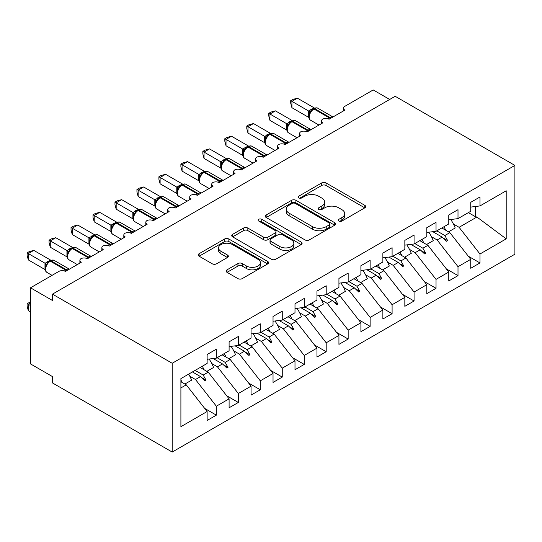 <?xml version="1.0" encoding="UTF-8"?>
<svg xmlns="http://www.w3.org/2000/svg" width="542" height="542" viewBox="0 0 542 542"><rect width="100%" height="100%" fill="white"/><g stroke="black" fill="none" stroke-linecap="round" stroke-linejoin="round"><path stroke-width="0.81" d="M338.885 221.061A2.134 1.233 0 0 0 341.907 221.061L364.82 207.837A3.049 1.762 0 0 0 365.708 206.59A3.049 1.762 0 0 0 364.82 205.35L326.006 182.939A3.049 1.762 0 0 0 321.691 182.939L298.777 196.163A2.134 1.233 0 0 0 298.154 197.037A2.134 1.233 0 0 0 298.777 197.911A2.134 1.233 0 0 0 301.799 197.911L304.767 196.197A9.756 5.637 0 0 1 318.567 196.197L321.799 198.067A9.756 5.637 0 0 1 324.658 202.051A9.756 5.637 0 0 1 321.799 206.035L318.832 207.742A2.134 1.233 0 0 0 318.208 208.616A2.134 1.233 0 0 0 318.832 209.49A2.134 1.233 0 0 0 321.853 209.49L324.821 207.776A9.756 5.637 0 0 1 338.621 207.776L341.853 209.639A9.756 5.637 0 0 1 344.712 213.629A9.756 5.637 0 0 1 341.853 217.613L338.885 219.32A2.134 1.233 0 0 0 338.262 220.194A2.134 1.233 0 0 0 338.885 221.061L338.885 219.32M227.03 269.835A3.049 1.762 0 0 0 226.136 271.081A3.049 1.762 0 0 0 227.03 272.328L237.918 278.608A3.049 1.762 0 0 0 242.233 278.608L267.673 263.92A3.049 1.762 0 0 0 268.568 262.674A3.049 1.762 0 0 0 267.673 261.434L228.859 239.022A3.049 1.762 0 0 0 224.551 239.022L199.104 253.71A3.049 1.762 0 0 0 198.209 254.957A3.049 1.762 0 0 0 199.104 256.203L212.261 263.798A3.049 1.762 0 0 0 216.57 263.798L227.457 257.511A3.049 1.762 0 0 0 228.351 256.264A3.049 1.762 0 0 0 227.457 255.018L220.94 251.251A8.157 4.709 0 0 1 218.548 247.924A8.157 4.709 0 0 1 223.582 243.575A8.157 4.709 0 0 1 232.471 244.591L258.026 259.347A8.157 4.709 0 0 1 260.417 262.674A8.157 4.709 0 0 1 255.377 267.03A8.157 4.709 0 0 1 246.488 266.007L242.233 263.548A3.049 1.762 0 0 0 237.918 263.548L227.03 269.835L227.03 272.328M514.9 165.412L172.2 363.269L172.2 452.055L514.9 254.198L514.9 165.412L395.172 96.286L52.472 294.143L52.472 300.485L30.501 287.802L58.841 271.44A4.661 2.69 180 0 1 65.433 271.44L81.253 262.314A4.661 2.69 0 0 1 79.884 260.411A4.661 2.69 0 0 1 81.036 258.636A4.661 2.69 180 0 1 87.404 258.758L103.217 249.632A4.661 2.69 0 0 1 101.855 247.728A4.661 2.69 0 0 1 103.007 245.953A4.661 2.69 180 0 1 109.369 246.075L125.188 236.942A4.661 2.69 0 0 1 123.82 235.045A4.661 2.69 0 0 1 124.972 233.27A4.661 2.69 180 0 1 131.34 233.392L147.153 224.259A4.661 2.69 0 0 1 145.791 222.362A4.661 2.69 0 0 1 146.943 220.587A4.661 2.69 180 0 1 153.305 220.709L169.124 211.576A4.661 2.69 0 0 1 167.756 209.679A4.661 2.69 0 0 1 168.908 207.904A4.661 2.69 180 0 1 175.276 208.026L191.089 198.894A4.661 2.69 0 0 1 189.727 196.99A4.661 2.69 0 0 1 190.879 195.222A4.661 2.69 180 0 1 197.241 195.344L213.06 186.211A4.661 2.69 0 0 1 211.692 184.307A4.661 2.69 0 0 1 212.843 182.539A4.661 2.69 180 0 1 219.212 182.661L235.025 173.528A4.661 2.69 0 0 1 233.663 171.624A4.661 2.69 0 0 1 234.815 169.856A4.661 2.69 180 0 1 241.176 169.978L256.996 160.845A4.661 2.69 0 0 1 255.628 158.941A4.661 2.69 0 0 1 256.779 157.173A4.661 2.69 180 0 1 263.148 157.295L278.961 148.162A4.661 2.69 0 0 1 277.599 146.259A4.661 2.69 0 0 1 278.751 144.49A4.661 2.69 180 0 1 285.112 144.612L300.932 135.48A4.661 2.69 0 0 1 299.563 133.576A4.661 2.69 0 0 1 300.722 131.808A4.661 2.69 180 0 1 307.084 131.93L322.897 122.797A4.661 2.69 0 0 1 321.535 120.893A4.661 2.69 0 0 1 322.686 119.125A4.661 2.69 180 0 1 329.048 119.247L344.868 110.114A4.661 2.69 0 0 1 343.499 108.21A4.661 2.69 0 0 1 344.868 106.307L373.208 89.945L389.684 99.457M172.2 363.269L52.472 294.143M304.977 239.896A3.049 1.762 0 0 0 309.292 239.896L334.739 225.201A3.049 1.762 0 0 0 335.627 223.961A3.049 1.762 0 0 0 334.739 222.715L295.925 200.303A3.049 1.762 0 0 0 291.61 200.303L266.163 214.998A3.049 1.762 0 0 0 265.275 216.238A3.049 1.762 0 0 0 266.163 217.484L304.977 239.896M259.577 221.529A2.134 1.233 0 0 1 261.745 221.827L261.745 219.293L301.203 242.071A3.049 1.762 0 0 1 302.097 243.317A3.049 1.762 0 0 1 301.203 244.564L275.763 259.252A3.049 1.762 0 0 1 271.447 259.252L232.633 236.847L232.633 234.354A3.049 1.762 0 0 0 231.739 235.601A3.049 1.762 0 0 0 232.633 236.847M232.633 234.354L243.527 228.067A3.049 1.762 0 0 1 247.836 228.067L263.581 237.152A3.049 1.762 0 0 0 267.89 237.152L275.112 232.985A3.049 1.762 0 0 0 276.007 231.739A3.049 1.762 0 0 0 275.112 230.492L258.724 221.034A2.134 1.233 0 0 1 258.1 220.16A2.134 1.233 0 0 1 259.422 219.022A2.134 1.233 0 0 1 261.745 219.293M180.899 387.93L186.258 384.834L207.125 411.527L180.899 426.676L180.899 378.601L207.125 363.458L207.125 354.515L216.353 349.19L216.353 358.133L207.125 359.285M204.686 408.411L216.353 415.145L216.353 406.202L229.097 398.844L208.223 372.151L200.154 367.49M189.822 376.236L195.486 379.502L216.353 406.202M216.353 358.133L229.097 350.776L229.097 341.833L238.324 336.507L238.324 345.45L229.097 346.602M226.658 395.728L238.324 402.462L238.324 393.519L251.061 386.161L230.194 359.468L222.118 354.807M211.787 363.553L217.45 366.819L238.324 393.519M238.324 345.45L251.061 338.093L251.061 329.15L260.289 323.825L260.289 332.768L251.061 333.919M248.622 383.045L260.289 389.779L260.289 380.836L273.032 373.479L252.159 346.785L244.09 342.124M233.758 350.87L239.422 354.136L260.289 380.836M260.289 332.768L273.032 325.41L273.032 316.467L282.26 311.142L282.26 320.085L273.032 321.23M270.594 370.362L282.26 377.096L282.26 368.154L294.997 360.796L274.13 334.096L266.054 329.434M255.722 338.188L261.386 341.453L282.26 368.154M282.26 320.085L294.997 312.727L294.997 303.784L304.225 298.459L304.225 307.402L294.997 308.547M292.558 357.679L304.225 364.414L304.225 355.471L316.968 348.113L296.095 321.413L288.026 316.752M277.694 325.505L283.358 328.77L304.225 355.471M304.225 307.402L316.968 300.044L316.968 291.101L326.196 285.776L326.196 294.719L316.968 295.864M314.529 344.997L326.196 351.731L326.196 342.788L338.933 335.43L318.066 308.73L309.99 304.069M299.658 312.822L305.322 316.088L326.196 342.788M326.196 294.719L338.933 287.362L338.933 278.419L348.16 273.093L348.16 282.036L338.933 283.181M336.494 332.314L348.16 339.048L348.16 330.105L360.904 322.747L340.037 296.047L331.961 291.386M321.63 300.132L327.293 303.405L348.16 330.105M348.16 282.036L360.904 274.679L360.904 265.736L370.132 260.411L370.132 269.354L360.904 270.499M358.465 319.624L370.132 326.365L370.132 317.422L382.869 310.065L362.002 283.364L353.926 278.703M343.594 287.45L349.258 290.722L370.132 317.422M370.132 269.354L382.869 261.996L382.869 253.053L392.096 247.728L392.096 256.671L382.869 257.816M380.43 306.941L392.096 313.683L392.096 304.74L404.84 297.382L383.973 270.682L375.897 266.02M365.565 274.767L371.229 278.039L392.096 304.74M392.096 256.671L404.84 249.313L404.84 240.37L414.068 235.045L414.068 243.981L404.84 245.133M402.401 294.259L414.068 300.993L414.068 292.057L426.805 284.699L405.938 257.999L397.862 253.338M387.53 262.084L393.194 265.356L414.068 292.057M414.068 243.981L426.805 236.63L426.805 227.687L436.032 222.362L436.032 231.298L426.805 232.45M424.366 281.576L436.032 288.31L436.032 279.374L448.776 272.016L427.909 245.316L419.833 240.655M409.501 249.401L415.165 252.674L436.032 279.374M436.032 231.298L448.776 223.948L448.776 215.005L458.004 209.679L458.004 218.616L448.776 219.767M446.337 268.893L458.004 275.627L458.004 266.691L470.747 259.333L470.747 268.276L479.968 262.945L479.968 254.002L506.201 238.859L476.899 217.03L475.354 216.651L475.354 206.509M431.473 236.718L437.13 239.991L458.004 266.691M458.004 218.616L470.747 211.265L470.747 202.322L479.968 196.99L479.968 205.933L470.747 207.085M468.308 256.21L479.968 262.945M453.437 224.036L459.101 227.308L479.968 254.002M30.501 287.802L30.501 363.906L52.472 376.588L52.472 382.93L172.2 452.055M186.258 384.834L180.899 381.737M216.353 415.145L207.125 420.47L207.125 411.527M238.324 402.462L229.097 407.787L229.097 398.844M260.289 389.779L251.061 395.104L251.061 386.161M282.26 377.096L273.032 382.422L273.032 373.479M304.225 364.414L294.997 369.739L294.997 360.796M326.196 351.731L316.968 357.056L316.968 348.113M348.16 339.048L338.933 344.373L338.933 335.43M370.132 326.365L360.904 331.69L360.904 322.747M392.096 313.683L382.869 319.008L382.869 310.065M414.068 300.993L404.84 306.325L404.84 297.382M436.032 288.31L426.805 293.642L426.805 284.699M458.004 275.627L448.776 280.959L448.776 272.016M479.968 205.933L506.201 190.791L506.201 238.859M195.127 370.389L203.203 375.05L208.223 372.151M195.486 379.502L200.506 376.602L204.917 380.769L206.021 380.132L203.203 375.05M192.43 371.941L200.506 376.602M217.098 357.706L225.174 362.368L230.194 359.468M217.45 366.819L222.477 363.919L226.888 368.086L227.986 367.449L225.174 362.368M213.142 358.533L222.477 363.919M239.069 345.017L247.138 349.678L252.159 346.785M239.422 354.136L244.442 351.236L248.853 355.403L249.957 354.766L247.138 349.678M235.106 345.85L244.442 351.236M261.034 332.334L269.11 336.995L274.13 334.096M261.386 341.453L266.413 338.554L270.824 342.72L271.921 342.083L269.11 336.995M257.077 333.167L266.413 338.554M283.005 319.651L291.074 324.312L296.095 321.413M283.358 328.77L288.378 325.871L292.788 330.031L293.893 329.4L291.074 324.312M279.042 320.485L288.378 325.871M304.97 306.968L313.046 311.63L318.066 308.73M305.322 316.088L310.349 313.188L314.76 317.348L315.857 316.718L313.046 311.63M301.013 307.802L310.349 313.188M326.941 294.286L335.01 298.947L340.037 296.047M327.293 303.405L332.314 300.505L336.731 304.665L337.829 304.035L335.01 298.947M322.978 295.119L332.314 300.505M348.906 281.603L356.982 286.264L362.002 283.364M349.258 290.722L354.285 287.822L358.696 291.982L359.793 291.352L356.982 286.264M344.949 282.436L354.285 287.822M370.877 268.92L378.946 273.581L383.973 270.682M371.229 278.039L376.25 275.14L380.667 279.299L381.764 278.669L378.946 273.581M366.92 269.753L376.25 275.14M392.842 256.237L400.917 260.898L405.938 257.999M393.194 265.356L398.221 262.457L402.631 266.617L403.729 265.987L400.917 260.898M388.885 257.071L398.221 262.457M414.813 243.554L422.882 248.216L427.909 245.316M415.165 252.674L420.186 249.774L424.603 253.934L425.7 253.304L422.882 248.216M410.856 244.388L420.186 249.774M436.777 230.872L444.853 235.533L449.874 232.633L441.798 227.972M437.13 239.991L442.157 237.091L446.567 241.251L447.665 240.621L444.853 235.533M432.821 231.705L442.157 237.091M449.874 232.633L470.747 259.333M459.101 227.308L476.899 217.03M468.383 212.627L475.354 216.651M443.099 237.979L447.665 240.621M421.134 250.661L425.7 253.304M399.163 263.344L403.729 265.987M377.191 276.027L381.764 278.669M355.227 288.71L359.793 291.352M333.255 301.399L337.829 304.035M311.291 314.082L315.857 316.718M289.32 326.765L293.893 329.4M267.355 339.448L271.921 342.083M245.384 352.131L249.957 354.766M223.419 364.813L227.986 367.449M201.448 377.496L206.021 380.132M339.739 221.366L341.853 220.147A9.756 5.637 0 0 0 344.712 216.163L344.712 213.629M324.658 202.051L324.658 204.585A9.756 5.637 0 0 1 321.799 208.568L319.685 209.788M364.78 207.864L326.006 185.472A3.049 1.762 0 0 0 321.691 185.472L299.631 198.209M334.699 225.228L295.925 202.843A3.049 1.762 0 0 0 291.61 202.843L266.203 217.511M329.346 224.828A2.134 1.233 0 0 0 329.97 223.961A2.134 1.233 0 0 0 329.346 223.087L295.275 203.419A2.134 1.233 0 0 0 292.26 203.419L289.13 205.222A9.756 5.637 0 0 0 286.271 209.205A9.756 5.637 0 0 0 289.13 213.189L312.416 226.637A9.756 5.637 0 0 0 326.216 226.637L329.346 224.828L329.346 227.369A2.134 1.233 0 0 0 329.97 226.495L329.97 223.961M286.271 209.205L286.271 211.746A9.756 5.637 0 0 0 289.13 215.73L289.13 213.189M329.346 227.369L326.216 229.171A9.756 5.637 0 0 1 312.416 229.171L289.13 215.73M232.674 236.868L243.527 230.601L243.527 228.067M276.007 231.739L276.007 234.28A3.049 1.762 0 0 1 275.112 235.519L267.89 239.693A3.049 1.762 0 0 1 263.581 239.693L247.836 230.601A3.049 1.762 0 0 0 243.527 230.601M261.745 221.827L301.162 244.584M279.909 246.583A8.157 4.709 0 0 0 288.805 247.606A8.157 4.709 0 0 0 293.839 243.256A8.157 4.709 0 0 0 291.447 239.923L282.443 234.727A3.049 1.762 0 0 0 278.134 234.727L270.912 238.9A3.049 1.762 0 0 0 270.018 240.14A3.049 1.762 0 0 0 270.912 241.386L279.909 246.583L279.909 249.124A8.157 4.709 0 0 0 288.805 250.147A8.157 4.709 0 0 0 293.839 245.79L293.839 243.256M270.018 240.14L270.018 242.68A3.049 1.762 0 0 0 270.912 243.927L270.912 241.386M279.909 249.124L270.912 243.927M260.417 262.674L260.417 265.214A8.157 4.709 0 0 1 255.377 269.564A8.157 4.709 0 0 1 246.488 268.541L242.233 266.081A3.049 1.762 0 0 0 237.918 266.081L227.071 272.348M218.548 247.924L218.548 250.458A8.157 4.709 0 0 0 220.94 253.792L220.94 251.251M227.416 257.531L220.94 253.792M267.633 263.947L228.859 241.563A3.049 1.762 0 0 0 224.551 241.563L199.144 256.224M291.921 107.702L290.715 103.197L290.715 100.663L291.921 101.361L297.416 98.19L314.191 107.872L308.689 111.042L291.921 101.361L291.921 107.702L308.594 117.329L308.594 110.988M312.958 109.145A1.551 0.894 60 0 1 313.168 108.928L311.21 110.568L309.428 113.434A3.415 2.48 18 0 0 308.581 111.029M310.519 112.228L308.689 111.042M290.715 100.663L292.91 99.396L297.416 98.19M443.932 226.746A24.851 14.349 60 0 1 445.781 230.269M450.761 219.524A24.851 14.349 60 0 1 455.205 227.979L448.512 231.847M442.069 227.816A21.124 12.195 60 0 1 442.333 228.277M421.961 239.428A24.851 14.349 60 0 1 423.817 242.952M428.79 232.206A24.851 14.349 60 0 1 433.241 240.662L426.54 244.53M420.097 240.506A21.124 12.195 60 0 1 420.362 240.96M399.996 252.111A24.851 14.349 60 0 1 401.846 255.634M406.825 244.889A24.851 14.349 60 0 1 411.27 253.344L404.569 257.213M398.126 253.189A21.124 12.195 60 0 1 398.397 253.642M378.025 264.794A24.851 14.349 60 0 1 379.881 268.317M384.854 257.572A24.851 14.349 60 0 1 389.305 266.027L382.605 269.896M376.162 265.871A21.124 12.195 60 0 1 376.426 266.325M356.06 277.477A24.851 14.349 60 0 1 357.91 281.007M362.889 270.255A24.851 14.349 60 0 1 367.334 278.71L360.633 282.578M354.19 278.554A21.124 12.195 60 0 1 354.461 279.008M269.957 120.385L268.751 115.88L268.751 113.346L269.957 114.044L275.451 110.873L292.219 120.554L286.725 123.732L269.957 114.044L269.957 120.385L286.63 130.012L286.63 123.671M290.993 121.828A1.551 0.894 60 0 1 291.203 121.611L289.238 123.251L287.463 126.117C286.359 129.552 286.745 131.814 288.642 132.925L296.996 137.749M288.547 124.911L286.725 123.732M268.751 113.346L270.946 112.079L275.451 110.873M247.985 133.068L246.779 128.562L246.779 126.029L247.985 126.726L253.48 123.556L270.255 133.237L264.753 136.415L247.985 126.726L247.985 133.068L264.659 142.695L264.659 136.354M269.022 134.511A1.551 0.894 60 0 1 269.232 134.294L267.267 135.934L265.492 138.799M266.583 137.593L264.753 136.415M246.779 126.029L248.974 124.762L253.48 123.556M226.021 145.751L224.815 141.252L224.815 138.718L226.021 139.409L231.509 136.238L248.283 145.92L242.789 149.097L226.021 139.409L226.021 145.751L242.694 155.378L242.694 149.036M247.057 147.194A1.551 0.894 60 0 1 247.267 146.977L245.302 148.623L243.527 151.482C242.423 154.917 242.809 157.187 244.706 158.291L253.06 163.115M244.611 150.276L242.789 149.097M224.815 138.718L227.01 137.451L231.509 136.238M204.049 158.433L202.843 153.935L202.843 151.401L204.049 152.092L209.544 148.921L226.319 158.603L220.818 161.78L204.049 152.092L204.049 158.433L220.723 168.061L220.723 161.719M225.086 159.876A1.551 0.894 60 0 1 225.296 159.66L223.331 161.306L221.556 164.165C220.452 167.6 220.845 169.87 222.735 170.974L231.095 175.798M222.647 162.959L220.818 161.78M202.843 151.401L205.039 150.134L209.544 148.921M334.089 290.16A24.851 14.349 60 0 1 335.945 293.689M340.918 282.938A24.851 14.349 60 0 1 345.369 291.393L338.669 295.261M332.226 291.237A21.124 12.195 60 0 1 332.49 291.691M182.085 171.123L180.879 166.618L180.879 164.084L182.085 164.775L187.573 161.604L204.348 171.286L198.853 174.463L182.085 164.775L182.085 171.123L198.758 180.743L198.758 174.402M203.121 172.566A1.551 0.894 60 0 1 203.331 172.342L201.367 173.989L199.592 176.855A3.415 2.48 18 0 0 198.738 174.449M200.675 175.642L198.853 174.463M180.879 164.084L183.074 162.817L187.573 161.604M312.124 302.842A24.851 14.349 60 0 1 313.974 306.372M318.953 295.62A24.851 14.349 60 0 1 323.398 304.076L316.697 307.944M310.254 303.92A21.124 12.195 60 0 1 310.525 304.374M160.114 183.806L158.908 179.3L158.908 176.767L160.114 177.464L165.608 174.294L182.383 183.968L176.882 187.146L160.114 177.464L160.114 183.806L176.787 193.426L176.787 187.085M181.15 185.249A1.551 0.894 60 0 1 181.36 185.025L179.395 186.672L177.62 189.537C176.516 192.966 176.909 195.235 178.799 196.34L187.159 201.17M178.711 188.325L176.882 187.146M158.908 176.767L161.103 175.5L165.608 174.294M290.153 315.525A24.851 14.349 60 0 1 292.002 319.055M296.982 308.303A24.851 14.349 60 0 1 301.433 316.758L294.733 320.627M288.29 316.603A21.124 12.195 60 0 1 288.554 317.063M138.149 196.489L136.943 191.983L136.943 189.449L138.149 190.147L143.637 186.976L160.412 196.658L154.917 199.829L138.149 190.147L138.149 196.489L154.816 206.109L154.816 199.768M159.185 197.932A1.551 0.894 60 0 1 159.395 197.708L157.431 199.354L155.656 202.22A3.415 2.48 18 0 0 154.802 199.815M156.74 201.007L154.917 199.829M136.943 189.449L139.131 188.182L143.637 186.976M268.188 328.208A24.851 14.349 60 0 1 270.038 331.738M275.018 320.986A24.851 14.349 60 0 1 279.462 329.441L272.762 333.31M266.318 329.285A21.124 12.195 60 0 1 266.583 329.746M116.178 209.171L114.972 204.666L114.972 202.132L116.178 202.83L121.672 199.659L138.44 209.341L132.946 212.511L116.178 202.83L116.178 209.171L132.851 218.792L132.851 212.45M137.214 210.614A1.551 0.894 60 0 1 137.424 210.391L135.459 212.037L133.684 214.903C132.58 218.331 132.973 220.601 134.863 221.705L143.224 226.536M134.775 213.69L132.946 212.511M114.972 202.132L117.167 200.865L121.672 199.659M246.217 340.891A24.851 14.349 60 0 1 248.067 344.421M253.046 333.669A24.851 14.349 60 0 1 257.497 342.124L250.797 345.992M244.354 341.968A21.124 12.195 60 0 1 244.618 342.429M94.213 221.854L93.007 217.349L93.007 214.815L94.213 215.513L99.701 212.342L116.476 222.024L110.981 225.194L94.213 215.513L94.213 221.854L110.88 231.475L110.88 225.133M115.25 223.297A1.551 0.894 60 0 1 115.46 223.074L113.495 224.72L111.72 227.586C110.609 231.014 111.002 233.284 112.892 234.388L121.252 239.218M112.804 226.373L110.981 225.194M93.007 214.815L95.196 213.548L99.701 212.342M224.246 353.574A24.851 14.349 60 0 1 226.102 357.103M231.082 346.352A24.851 14.349 60 0 1 235.526 354.807L228.826 358.675M222.383 354.651A21.124 12.195 60 0 1 222.647 355.112M72.242 234.537L71.036 230.032L71.036 227.498L72.242 228.196L77.736 225.025L94.504 234.706L89.01 237.877L72.242 228.196L72.242 234.537L88.915 244.157L88.915 237.816M93.278 235.98A1.551 0.894 60 0 1 93.488 235.756L91.523 237.403L89.748 240.269A3.415 2.48 18 0 0 88.902 237.863M90.839 239.056L89.01 237.877M71.036 227.498L73.231 226.231L77.736 225.025M202.281 366.257A24.851 14.349 60 0 1 204.131 369.786M209.11 359.034A24.851 14.349 60 0 1 213.562 367.49L206.861 371.358M200.418 367.334A21.124 12.195 60 0 1 200.682 367.794M50.277 247.22L49.071 242.714L49.071 240.181L50.277 240.878L55.765 237.708L72.54 247.389L67.045 250.56L50.277 240.878L50.277 247.22L66.944 256.847L66.944 250.499M71.314 248.663A1.551 0.894 60 0 1 71.524 248.439L69.559 250.086L67.784 252.951C66.673 256.38 67.066 258.649 68.956 259.76L77.316 264.584M68.868 251.739L67.045 250.56M49.071 240.181L51.26 238.914L55.765 237.708M30.501 303.025L28.306 304.292L30.501 305.559M28.306 310.634L27.1 306.128L27.1 303.595L28.306 304.292L28.306 310.634L30.501 311.901M27.1 303.595L30.501 302.002M180.899 379.969A24.851 14.349 60 0 1 182.166 382.469M188.663 374.122A24.851 14.349 60 0 1 191.59 380.172L184.89 384.041M28.306 259.903L27.1 255.397L27.1 252.863L28.306 253.561L33.8 250.39L50.569 260.072L45.074 263.243L28.306 253.561L28.306 259.903L44.979 269.53L44.979 263.188M49.342 261.346A1.551 0.894 60 0 1 49.552 261.122L47.588 262.768L45.813 265.634A3.415 2.48 18 0 0 44.966 263.229M46.903 264.421L45.074 263.243M27.1 252.863L29.295 251.596L33.8 250.39M341.853 220.147L341.853 217.613M318.832 209.49L318.832 207.742M321.799 208.568L321.799 206.035M298.777 197.911L298.777 196.163M321.691 185.472L321.691 182.939M326.006 185.472L326.006 182.939M364.82 207.837L364.82 205.35M266.163 217.484L266.163 214.998M291.61 202.843L291.61 200.303M295.925 202.843L295.925 200.303M334.739 225.201L334.739 222.715M312.416 229.171L312.416 226.637M326.216 229.171L326.216 226.637M247.836 230.601L247.836 228.067M263.581 239.693L263.581 237.152M267.89 239.693L267.89 237.152M275.112 235.519L275.112 232.985M301.203 244.564L301.203 242.071M237.918 266.081L237.918 263.548M242.233 266.081L242.233 263.548M246.488 268.541L246.488 266.007M227.457 257.511L227.457 255.018M199.104 256.203L199.104 253.71M224.551 241.563L224.551 239.022M228.859 241.563L228.859 239.022M267.673 263.92L267.673 261.434M330.735 118.271A1.551 0.894 -120 0 0 329.983 117.499A6.68 3.855 -60 0 1 332.944 116.997M313.832 108.549C315.701 107.695 317.07 107.607 317.944 108.292A6.68 3.855 120 0 0 314.604 108.624A1.551 0.894 -120 0 0 313.832 108.549L313.168 108.928A1.551 0.894 60 0 1 313.947 109.003A6.68 3.855 120 0 0 309.225 117.187A6.68 3.855 120 0 0 310.607 120.243L318.967 125.066M328.059 118.813A6.68 3.855 -60 0 1 329.326 117.885L329.983 117.499L314.604 108.624L313.947 109.003L329.326 117.885A1.551 0.894 60 0 1 330.071 118.657M312.449 109.409A3.415 1.972 60 0 1 311.447 109.084M311.989 109.789A3.415 1.972 60 0 1 310.79 109.464M308.764 130.954A1.551 0.894 -120 0 0 308.019 130.182A6.68 3.855 -60 0 1 310.979 129.68M291.86 121.232C293.73 120.378 295.105 120.29 295.979 120.974A6.68 3.855 120 0 0 292.639 121.306A1.551 0.894 -120 0 0 291.86 121.232L291.203 121.611A1.551 0.894 60 0 1 291.982 121.686A6.68 3.855 120 0 0 287.253 129.87A6.68 3.855 120 0 0 288.642 132.925M306.094 131.496A6.68 3.855 -60 0 1 307.355 130.568L308.019 130.182L292.639 121.306L291.982 121.686L307.355 130.568A1.551 0.894 60 0 1 308.107 131.34M290.478 122.092A3.415 1.972 60 0 1 289.475 121.767M290.017 122.472A3.415 1.972 60 0 1 288.818 122.146M287.456 126.144A3.415 2.48 18 0 0 286.616 123.712M286.799 143.644A1.551 0.894 -120 0 0 286.047 142.871A6.68 3.855 -60 0 1 289.008 142.363M269.896 133.915C271.766 133.061 273.134 132.973 274.008 133.657A6.68 3.855 120 0 0 270.668 133.989A1.551 0.894 -120 0 0 269.896 133.915L269.232 134.294A1.551 0.894 60 0 1 270.011 134.369A6.68 3.855 120 0 0 265.289 142.553A6.68 3.855 120 0 0 266.671 145.608L275.031 150.432M284.123 144.179A6.68 3.855 -60 0 1 285.39 143.251L286.047 142.871L270.668 133.989L270.011 134.369L285.39 143.251A1.551 0.894 60 0 1 286.135 144.023M268.514 134.775A3.415 1.972 60 0 1 267.511 134.45M268.053 135.154A3.415 1.972 60 0 1 266.847 134.829M265.485 138.827A3.415 2.48 18 0 0 264.645 136.394M264.828 156.326A1.551 0.894 -120 0 0 264.083 155.554A6.68 3.855 -60 0 1 267.043 155.046M247.924 146.597C249.794 145.744 251.17 145.656 252.044 146.34A6.68 3.855 120 0 0 248.703 146.672A1.551 0.894 -120 0 0 247.924 146.597L247.267 146.977A1.551 0.894 60 0 1 248.04 147.051A6.68 3.855 120 0 0 243.317 155.236A6.68 3.855 120 0 0 244.706 158.291M262.159 156.862A6.68 3.855 -60 0 1 263.419 155.933L264.083 155.554L248.703 146.672L248.04 147.051L263.419 155.933A1.551 0.894 60 0 1 264.171 156.706M246.542 147.458A3.415 1.972 60 0 1 245.54 147.133M246.082 147.837A3.415 1.972 60 0 1 244.882 147.512M243.521 151.509A3.415 2.48 18 0 0 242.674 149.077M242.863 169.009A1.551 0.894 -120 0 0 242.111 168.237A6.68 3.855 -60 0 1 245.072 167.729M225.96 159.28C227.83 158.427 229.198 158.339 230.072 159.023A6.68 3.855 120 0 0 226.732 159.355A1.551 0.894 -120 0 0 225.96 159.28L225.296 159.66A1.551 0.894 60 0 1 226.075 159.734A6.68 3.855 120 0 0 221.353 167.918A6.68 3.855 120 0 0 222.735 170.974M240.187 169.544A6.68 3.855 -60 0 1 241.454 168.616L242.111 168.237L226.732 159.355L226.075 159.734L241.454 168.616A1.551 0.894 60 0 1 242.199 169.389M224.578 160.141A3.415 1.972 60 0 1 223.575 159.815M224.117 160.52A3.415 1.972 60 0 1 222.911 160.195M221.549 164.192A3.415 2.48 18 0 0 220.709 161.76M220.892 181.692A1.551 0.894 -120 0 0 220.14 180.92A6.68 3.855 -60 0 1 223.108 180.411M203.988 171.963C205.858 171.109 207.234 171.021 208.108 171.706A6.68 3.855 120 0 0 204.768 172.038A1.551 0.894 -120 0 0 203.988 171.963L203.331 172.342A1.551 0.894 60 0 1 204.104 172.417A6.68 3.855 120 0 0 199.381 180.601A6.68 3.855 120 0 0 200.764 183.657L209.124 188.48M218.223 182.227A6.68 3.855 -60 0 1 219.483 181.299L220.14 180.92L204.768 172.038L204.104 172.417L219.483 181.299A1.551 0.894 60 0 1 220.235 182.071M202.606 172.823A3.415 1.972 60 0 1 201.604 172.498M202.146 173.203A3.415 1.972 60 0 1 200.947 172.878M198.921 194.375A1.551 0.894 -120 0 0 198.176 193.602A6.68 3.855 -60 0 1 201.136 193.094M182.024 184.646C183.894 183.792 185.262 183.704 186.136 184.388A6.68 3.855 120 0 0 182.796 184.72A1.551 0.894 -120 0 0 182.024 184.646L181.36 185.025A1.551 0.894 60 0 1 182.139 185.1A6.68 3.855 120 0 0 177.417 193.284A6.68 3.855 120 0 0 178.799 196.34M196.251 194.91A6.68 3.855 -60 0 1 197.518 193.982L198.176 193.602L182.796 184.72L182.139 185.1L197.518 193.982A1.551 0.894 60 0 1 198.264 194.754M180.642 185.506A3.415 1.972 60 0 1 179.639 185.181M180.181 185.886A3.415 1.972 60 0 1 178.975 185.56M177.613 189.558A3.415 2.48 18 0 0 176.773 187.132M176.956 207.058A1.551 0.894 -120 0 0 176.204 206.285A6.68 3.855 -60 0 1 179.165 205.777M160.053 197.329C161.922 196.475 163.298 196.387 164.172 197.078A6.68 3.855 120 0 0 160.832 197.403A1.551 0.894 -120 0 0 160.053 197.329L159.395 197.708A1.551 0.894 60 0 1 160.168 197.789A6.68 3.855 120 0 0 155.446 205.967A6.68 3.855 120 0 0 156.828 209.022L165.188 213.853M174.287 207.593A6.68 3.855 -60 0 1 175.547 206.665L176.204 206.285L160.832 197.403L160.168 197.789L175.547 206.665A1.551 0.894 60 0 1 176.299 207.437M158.671 198.189A3.415 1.972 60 0 1 157.668 197.864M158.21 198.568A3.415 1.972 60 0 1 157.011 198.243M154.985 219.74A1.551 0.894 -120 0 0 154.24 218.968A6.68 3.855 -60 0 1 157.2 218.46M138.088 210.011C139.958 209.158 141.326 209.077 142.2 209.761A6.68 3.855 120 0 0 138.86 210.086A1.551 0.894 -120 0 0 138.088 210.011L137.424 210.391A1.551 0.894 60 0 1 138.203 210.472A6.68 3.855 120 0 0 133.481 218.65A6.68 3.855 120 0 0 134.863 221.705M152.316 220.276A6.68 3.855 -60 0 1 153.582 219.347L154.24 218.968L138.86 210.086L138.203 210.472L153.582 219.347A1.551 0.894 60 0 1 154.328 220.12M136.706 210.872A3.415 1.972 60 0 1 135.703 210.547M136.245 211.251A3.415 1.972 60 0 1 135.039 210.926M133.678 214.923A3.415 2.48 18 0 0 132.837 212.498M133.02 232.423A1.551 0.894 -120 0 0 132.268 231.651A6.68 3.855 -60 0 1 135.229 231.143M116.117 222.694C117.987 221.841 119.362 221.759 120.236 222.444A6.68 3.855 120 0 0 116.896 222.769A1.551 0.894 -120 0 0 116.117 222.694L115.46 223.074A1.551 0.894 60 0 1 116.232 223.155A6.68 3.855 120 0 0 111.51 231.332A6.68 3.855 120 0 0 112.892 234.388M130.351 232.958A6.68 3.855 -60 0 1 131.611 232.03L132.268 231.651L116.896 222.769L116.232 223.155L131.611 232.03A1.551 0.894 60 0 1 132.363 232.803M114.735 223.555A3.415 1.972 60 0 1 113.732 223.229M114.274 223.934A3.415 1.972 60 0 1 113.075 223.609M111.713 227.606A3.415 2.48 18 0 0 110.866 225.181M111.049 245.106A1.551 0.894 -120 0 0 110.304 244.334A6.68 3.855 -60 0 1 113.264 243.825M94.145 235.377C96.022 234.523 97.391 234.442 98.265 235.126A6.68 3.855 120 0 0 94.925 235.458A1.551 0.894 -120 0 0 94.145 235.377L93.488 235.756A1.551 0.894 60 0 1 94.267 235.838A6.68 3.855 120 0 0 89.545 244.015A6.68 3.855 120 0 0 90.927 247.071L99.288 251.901M108.38 245.641A6.68 3.855 -60 0 1 109.647 244.713L110.304 244.334L94.925 235.458L94.267 235.838L109.647 244.713A1.551 0.894 60 0 1 110.392 245.485M92.763 236.237A3.415 1.972 60 0 1 91.767 235.912M92.309 236.617A3.415 1.972 60 0 1 91.103 236.292M89.084 257.789A1.551 0.894 -120 0 0 88.332 257.016A6.68 3.855 -60 0 1 91.293 256.508M72.181 248.06C74.051 247.206 75.426 247.125 76.3 247.809A6.68 3.855 120 0 0 72.96 248.141A1.551 0.894 -120 0 0 72.181 248.06L71.524 248.439A1.551 0.894 60 0 1 72.296 248.521A6.68 3.855 120 0 0 67.574 256.698A6.68 3.855 120 0 0 68.956 259.76M86.415 258.324A6.68 3.855 -60 0 1 87.675 257.396L88.332 257.016L72.96 248.141L72.296 248.521L87.675 257.396A1.551 0.894 60 0 1 88.427 258.168M70.799 248.92A3.415 1.972 60 0 1 69.796 248.595M70.338 249.3A3.415 1.972 60 0 1 69.139 248.974M67.777 252.972A3.415 2.48 18 0 0 66.93 250.546M67.113 270.472A1.551 0.894 -120 0 0 66.368 269.699A6.68 3.855 -60 0 1 69.329 269.198M50.21 260.743C52.086 259.889 53.455 259.808 54.329 260.492A6.68 3.855 120 0 0 50.989 260.824A1.551 0.894 -120 0 0 50.21 260.743L49.552 261.122A1.551 0.894 60 0 1 50.331 261.203A6.68 3.855 120 0 0 45.609 269.381A6.68 3.855 120 0 0 46.991 272.443L52.052 275.363M64.444 271.007A6.68 3.855 -60 0 1 65.711 270.079L66.368 269.699L50.989 260.824L50.331 261.203L65.711 270.079A1.551 0.894 60 0 1 66.456 270.851M48.827 261.61A3.415 1.972 60 0 1 47.831 261.278M48.367 261.982A3.415 1.972 60 0 1 47.168 261.657M343.499 110.9L343.499 108.21M321.535 123.583L321.535 120.893M299.563 136.266L299.563 133.576M277.599 148.948L277.599 146.259M255.628 161.631L255.628 158.941M233.663 174.321L233.663 171.624M211.692 187.004L211.692 184.307M189.727 199.686L189.727 196.99M167.756 212.369L167.756 209.679M145.791 225.052L145.791 222.362M123.82 237.735L123.82 235.045M101.855 250.418L101.855 247.728M79.884 263.1L79.884 260.411M317.944 108.292L332.984 116.977M309.435 113.434C308.323 116.862 308.716 119.132 310.607 120.243M295.979 120.974L311.013 129.66M274.008 133.657L289.049 142.343M265.499 138.799C264.388 142.234 264.781 144.497 266.671 145.608M252.044 146.34L267.077 155.026M230.072 159.023L245.113 167.708M208.108 171.706L223.141 180.391M199.592 176.855C198.487 180.283 198.873 182.552 200.764 183.657M186.136 184.388L201.177 193.074M164.172 197.078L179.206 205.757M155.656 202.22C154.551 205.648 154.937 207.918 156.828 209.022M142.2 209.761L157.241 218.44M120.236 222.444L135.27 231.122M98.265 235.126L113.305 243.805M89.748 240.269C88.644 243.697 89.037 245.966 90.927 247.071M76.3 247.809L91.334 256.488M54.329 260.492L69.369 269.171M45.813 265.634C44.708 269.062 45.101 271.332 46.991 272.443"/></g></svg>
